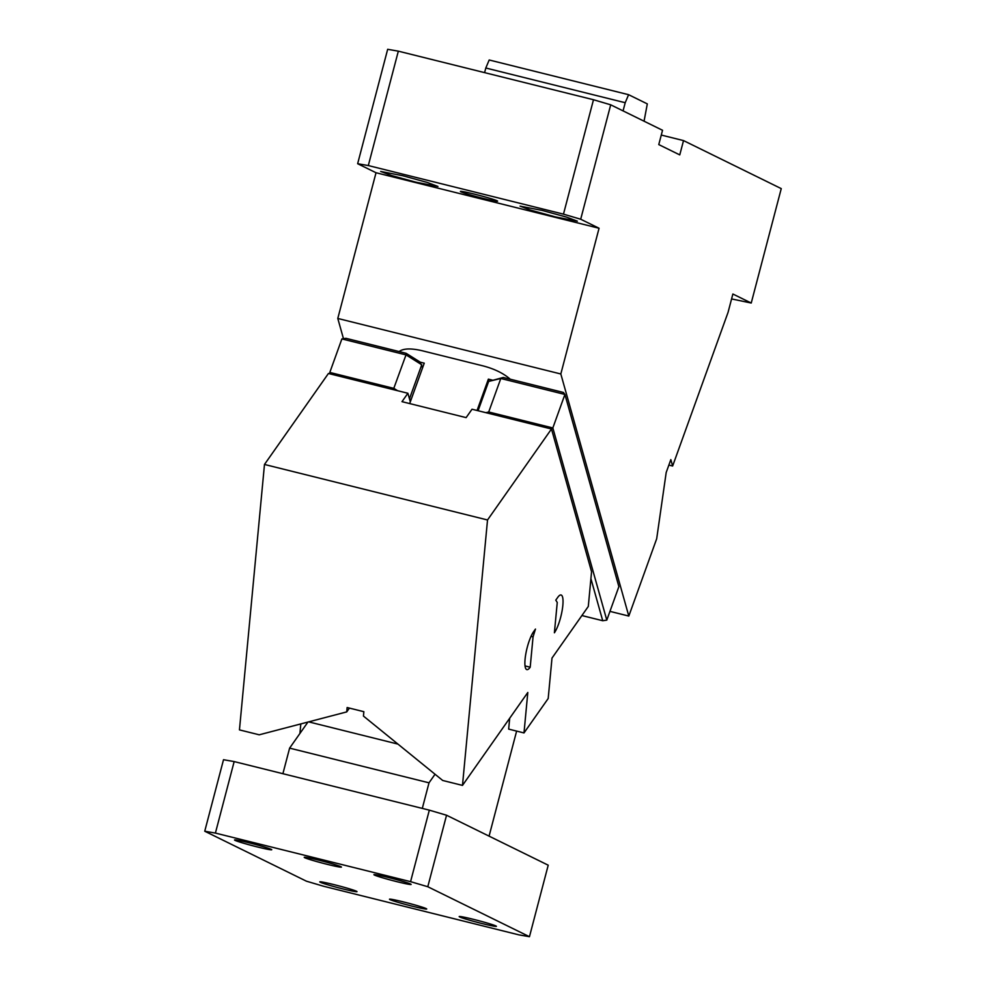 <?xml version="1.0" encoding="UTF-8"?>
<svg xmlns="http://www.w3.org/2000/svg" width="986" height="986" viewBox="0 0 986 986"><rect width="100%" height="100%" fill="white"/><g stroke="black" fill="none" stroke-linecap="round" stroke-linejoin="round"><path stroke-width="1.48" d="M327.093 864.303A19.239 0.974 -165.3 0 0 341.439 867.088A19.239 0.974 -165.3 0 0 318.564 860.112A19.239 0.974 -165.3 0 0 304.218 857.315A19.239 0.974 -165.3 0 0 327.093 864.303M446.547 815.237L427.788 886.734L529.457 936.7L548.216 865.19L446.547 815.237L429.329 810.147L234.163 761.574L215.404 833.084L410.57 881.657L429.329 810.147M529.457 936.7L518.796 934.839L323.642 886.266L306.424 881.188L204.743 831.223L223.514 759.713L234.163 761.574M204.743 831.223L215.404 833.084M427.788 886.734L410.57 881.657M403.841 902.017A19.239 0.974 -165.3 0 0 389.482 899.22A19.239 0.974 -165.3 0 0 412.37 906.208A19.239 0.974 -165.3 0 0 426.716 908.993A19.239 0.974 -165.3 0 0 403.841 902.017M435.048 774.244L429.009 782.822L422.304 808.397M489.081 836.128L516.627 731.094M429.009 782.822L289.613 748.127L282.896 773.702M307.94 722.06L289.613 748.127M300.816 723.921L299.917 733.461M397.937 744.097L308.655 721.863M342.66 888.854A19.239 0.974 -165.3 0 0 357.018 891.64A19.239 0.974 -165.3 0 0 334.143 884.664A19.239 0.974 -165.3 0 0 319.784 881.878A19.239 0.974 -165.3 0 0 342.66 888.854M482.068 923.549A19.239 0.974 -165.3 0 0 496.414 926.335A19.239 0.974 -165.3 0 0 473.539 919.359A19.239 0.974 -165.3 0 0 459.18 916.573A19.239 0.974 -165.3 0 0 482.068 923.549M257.395 846.949A19.239 0.974 -165.3 0 0 271.742 849.735A19.239 0.974 -165.3 0 0 248.866 842.759A19.239 0.974 -165.3 0 0 234.508 839.973A19.239 0.974 -165.3 0 0 257.395 846.949M396.791 881.644A19.239 0.974 -165.3 0 0 411.137 884.43A19.239 0.974 -165.3 0 0 388.262 877.454A19.239 0.974 -165.3 0 0 373.916 874.668A19.239 0.974 -165.3 0 0 396.791 881.644M477.064 410.484L488.378 379.129L492.347 380.128M399.675 351.694L399.946 350.942M409.683 403.582L424.251 363.168L420.11 362.145M488.982 381.311L488.378 379.129M401.992 401.659L466.119 417.62L472.023 409.227L551.482 428.996L487.528 519.979L264.482 464.455L328.437 373.484L407.896 393.266L401.992 401.659M509.688 718.264L508.665 729.11L523.997 732.931L548.191 698.519L552 658.069L588.297 606.452L591.563 571.744L551.482 428.996M410.312 401.832L407.896 393.266M487.528 519.979L462.483 785.398L527.806 692.48L523.997 732.931M462.483 785.398L442.714 780.481L363.452 716.07L363.859 711.695L347.134 707.529L346.727 711.904L259.219 734.804L239.45 729.887L264.482 464.455M557.719 597.405L555.784 600.154L557.25 602.458L554.391 632.79A20.731 5.004 -76 0 0 562.106 610.716A20.731 5.004 -76 0 0 561.059 594.989A20.731 5.004 -76 0 0 557.719 597.405M530.197 667.202L533.056 636.87L535.472 629.068L533.537 631.816A20.731 5.004 -76 0 0 525.809 653.891A20.731 5.004 -76 0 0 526.857 669.617A20.731 5.004 -76 0 0 530.197 667.202L525.045 665.92M349.401 708.096L346.727 711.904M533.056 636.87L531.023 636.364M731.575 298.931L751.233 303.035L732.869 294.013L728.062 312.352L672.637 466.021L670.837 459.624L666.191 472.504L656.688 538.738L628.809 616.065L560.824 373.977L599.057 228.247L580.692 219.225L610.704 104.812L662.53 130.275L658.771 144.585L679.761 154.901L683.52 140.591L661.273 135.057M343.473 338.691L337.791 318.453L376.023 172.735L357.647 163.713L387.671 49.3L398.332 51.161L593.486 99.734L610.704 104.812M644.055 121.204L647.309 103.887L628.6 94.693L625.21 102.717L485.802 68.009L489.192 59.986L628.6 94.693M683.52 140.591L781.257 188.622L751.233 303.035M672.637 466.021L668.865 465.084M628.809 616.065L609.952 611.369M337.791 318.453L560.824 373.977M485.888 412.678L488.711 411.988L552.838 427.949L606.797 620.12L618.888 586.621L564.916 394.449L563.425 392.453L510.255 379.216C503.575 373.374 494.627 368.961 483.386 365.979L422.045 350.708C410.915 348.12 403.274 348.403 399.12 351.558L406.146 353.308L406.01 354.886L341.883 338.925L345.963 338.321L399.12 351.558M376.023 172.735L599.057 228.247M580.692 219.225L563.474 214.147L593.486 99.734M357.647 163.713L368.308 165.562L563.474 214.147M483.276 198.396A19.239 0.974 14.7 0 1 460.4 191.42A19.239 0.974 14.7 0 1 474.747 194.205A19.239 0.974 14.7 0 1 497.622 201.181A19.239 0.974 14.7 0 1 483.276 198.396M555.266 216.871L530.554 210.092L520.066 206.136L542.152 210.425L566.642 217.13L577.352 221.16L555.266 216.871M402.756 175.73L380.67 171.441L391.38 175.471L415.87 182.176L437.944 186.465L427.246 182.435L402.756 175.73M368.308 165.562L398.332 51.161M484.594 72.631L485.802 68.009M623.066 110.888L625.21 102.717M551.531 429.181L552.838 427.949L564.916 394.449L500.802 378.488L503.242 377.478L510.255 379.216M478.087 410.731L488.662 381.422L503.242 377.478M422.587 367.778L420.036 362.022L406.146 353.308M488.662 381.422L500.802 378.488L488.711 411.988L488.92 413.43M341.883 338.925L329.805 372.437L330.224 373.928M410.509 401.277L409.658 398.27L421.749 364.758L406.01 354.886L393.328 389.63M330.569 374.014L329.805 372.437L393.919 388.398L397.592 390.702M606.797 620.12L602.729 620.724L590.91 578.659M602.729 620.724L581.9 615.547"/></g></svg>
